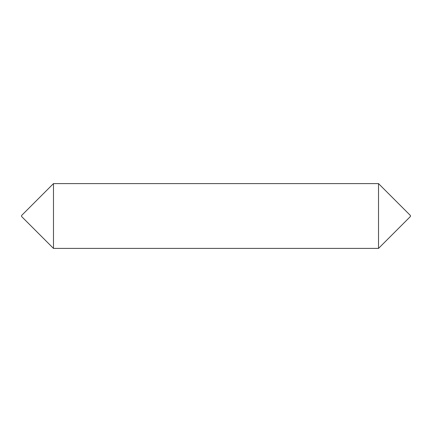 <?xml version="1.0" encoding="UTF-8"?>
<svg xmlns="http://www.w3.org/2000/svg" width="432" height="432" viewBox="0 0 432 432"><rect width="100%" height="100%" fill="white"/><g stroke="black" fill="none" stroke-linecap="round" stroke-linejoin="round"><path stroke-width="0.65" d="M378.518 183.6L378.518 248.4L410.4 216.518L410.4 215.482L378.518 183.6L53.482 183.6L53.482 248.4L21.6 216.518L21.6 215.482L53.482 183.6M378.518 248.4L53.482 248.4"/></g></svg>
